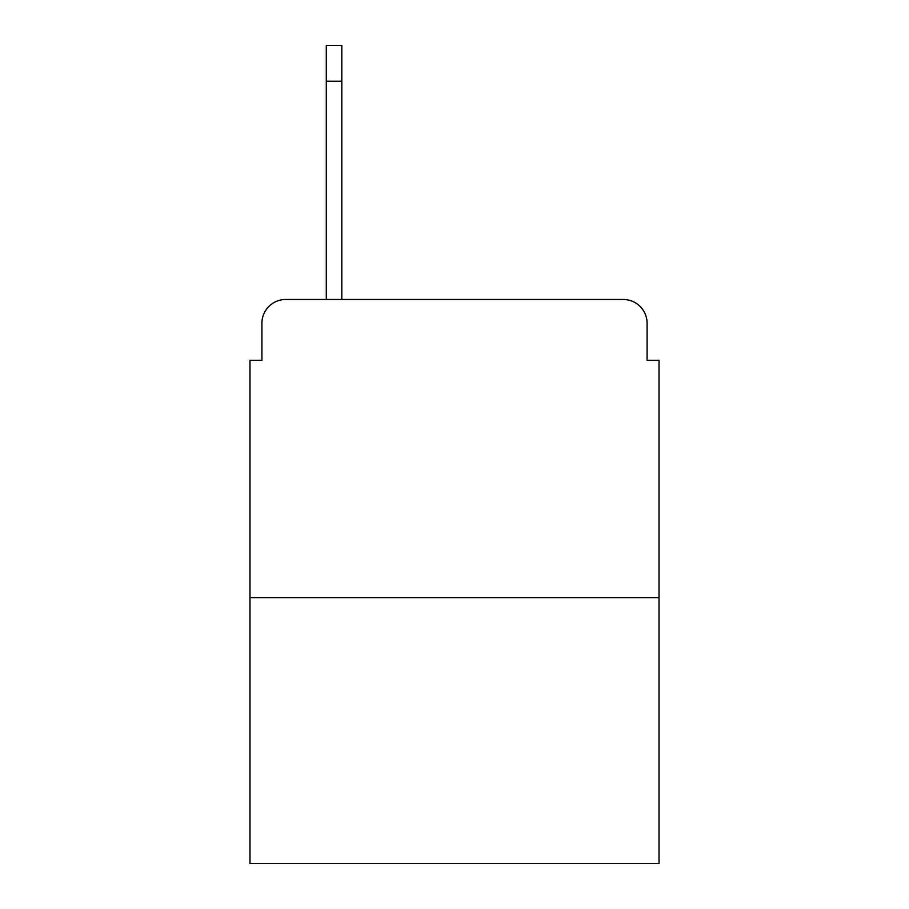 <?xml version="1.0" encoding="UTF-8"?>
<svg xmlns="http://www.w3.org/2000/svg" width="909" height="909" viewBox="0 0 909 909"><rect width="100%" height="100%" fill="white"/><g stroke="black" fill="none" stroke-linecap="round" stroke-linejoin="round"><path stroke-width="1.36" d="M261.906 323.32L261.906 360.282L261.906 323.32A23.85 23.85 0 0 1 285.756 299.47L326.297 299.47L326.297 45.45L341.807 45.45L341.807 299.47L623.244 299.47L285.756 299.47M659.025 597.611L249.975 597.611L249.975 863.55L659.025 863.55L659.025 360.282L647.094 360.282L647.094 323.32A23.85 23.85 0 0 0 623.244 299.47M249.975 597.611L249.975 360.282L261.906 360.282M647.094 360.282L647.094 323.32M341.807 81.231L326.297 81.231"/></g></svg>
